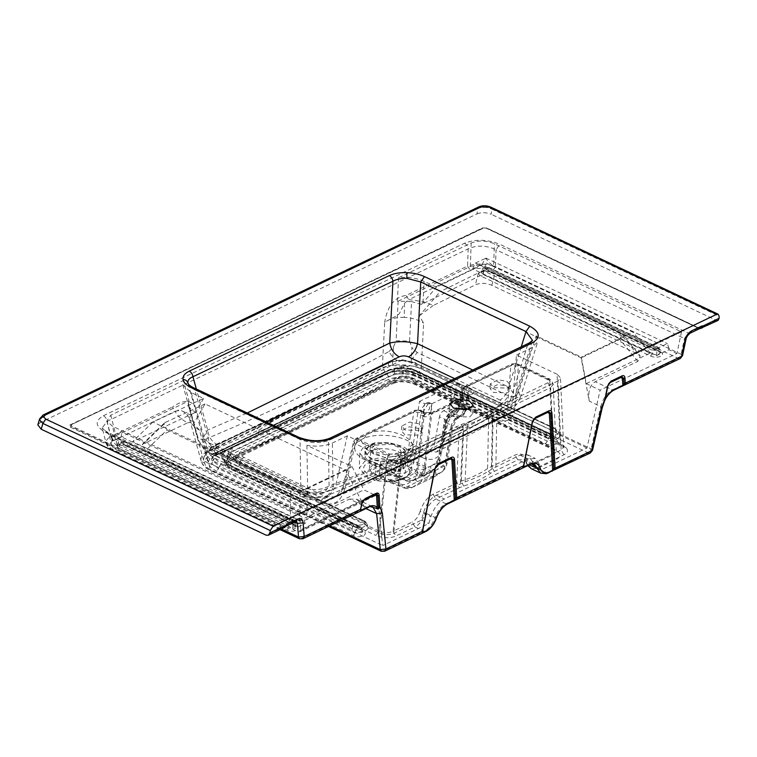 <?xml version="1.0" encoding="UTF-8"?>
<svg xmlns="http://www.w3.org/2000/svg" width="757" height="757" viewBox="0 0 757 757"><rect width="100%" height="100%" fill="white"/><g stroke="black" fill="none" stroke-linecap="round" stroke-linejoin="round"><path stroke-width="0.57" stroke-dasharray="3.79 2.84" d="M374.62 445.182L370.883 449.384L373.986 454.153L385.474 457.625L397.359 455.951L401.153 451.711L398.693 447.415L391.596 444.264L374.62 445.182M405.591 452.071L385.682 454.919L366.539 449.119L361.373 441.217L367.59 434.168C387.839 423.381 428.188 442.391 405.591 452.071M373.135 464.495L369.397 468.697L371.857 473.002L378.954 476.144L395.93 475.235L399.668 471.024L397.207 466.728L390.101 463.577L373.135 464.495L369.075 462.584C350.718 470.447 383.458 485.928 399.98 477.147L395.93 475.235M403.604 461.335L399.422 459.367C401.125 456.603 400.538 464.363 398.873 466.501L393.12 469.245L390.99 469.028L393.668 462.12L400.198 458.95L404.579 461.013L397.851 464.088L395.372 471.091L397.302 471.223L393.12 469.245M398.873 466.501L403.055 468.469L397.302 471.223M472.699 370.003L508.751 387.064C507.171 392.978 504.285 397.311 500.103 400.056C502.875 401.693 502.989 403.358 500.453 405.052L507.351 405.26L510.701 399.365C449.194 434.329 388.663 463.246 329.096 486.117C320.154 490.668 310.72 490.763 300.803 486.391L209.49 443.091L203.131 437.915L207.683 430.014L247.236 413M500.453 405.052C438.54 440.319 377.554 469.454 317.486 492.447C314.562 493.365 311.411 493.157 308.023 491.813L216.985 448.371C214.231 446.81 214.042 445.409 216.445 444.151C211.43 441.255 208.506 436.543 207.683 430.014L196.347 389.032M216.985 448.371L212.537 448.513L209.49 443.091L194.776 389.883L300.046 439.467L300.803 486.391L303.888 491.832C309.433 494.747 316.114 495.097 323.93 492.864L329.096 486.117L328.358 440.688L527.411 345.599L510.701 399.365L515.299 395.684C513.255 400.604 510.606 403.793 507.351 405.26L437.026 442.845C398.93 461.874 361.231 478.547 323.93 492.864L317.486 492.447M308.023 491.813L303.888 491.832L212.537 448.513C207.522 445.93 204.381 442.4 203.131 437.915L188.039 383.354M521.261 346.81L508.751 387.064L515.299 395.684L532.493 340.366L527.411 345.599L529.086 343.072M377.497 480.837L388.256 481.821L388.625 481.074L385.171 480.61L381.575 478.244L377.497 480.837L367.921 477.799L359.301 468.252L364.628 461.373L378.462 457.985L401.144 461.931L407.607 466.454L407.115 458.733L408.468 449.999L402.904 446.441L389.562 442.731L374.989 442.798L363.814 446.611L359.566 452.979L368.498 462.877L376.021 465.498L375.131 474.005C375.292 477.487 376.078 479.768 377.497 480.837M388.644 481.812L389.041 481.055L388.644 481.812C401.352 481.121 408.392 477.762 409.755 471.725L411.855 469.974L409.755 471.725C409.537 474.412 407.465 476.711 403.547 478.623C399.545 480.496 394.577 481.566 388.644 481.812L389.041 481.055C395.457 480.79 400.822 479.654 405.146 477.629C409.376 475.566 411.609 473.078 411.846 470.163M409.764 471.545L407.607 466.454L411.609 463.899L411.855 469.974L427.08 477.156C429.295 475.935 430.619 473.844 431.045 470.892L409.859 460.899L411.609 463.899M403.055 468.469L404.579 461.013M401.078 462.877L401.295 460.057L394.955 461.969L387.224 462.489L375.614 460.521L367.457 455.951L366.028 454.096L365.338 451.2L366.397 448.523L368.053 446.895L373.324 444.378L384.471 443.063L392.41 444.028L402.109 447.87L405.667 451.456L406.329 453.358L405.847 456.149L404.115 458.269L401.295 460.057L406.708 457.502L401.219 460.095M404.361 455.79L405.241 450.037L413.436 449.308L419.652 452.459L428.727 452.951L434.556 444.094L439.438 416.842L444.624 419.17L438.369 458.733L439.959 461.022L438.644 462.404L436.884 466.927L429.333 472.784L428.377 473.352L422.122 473.163L405.515 465.318L404.361 455.79L398.92 451.929C388.729 447.898 379.077 447.633 369.965 451.115L364.893 457.086L371.905 464.836L380.109 467.372L380.118 468.186L384.745 472.548L388.861 473.276L400.481 470.712C403.538 469.236 405.213 467.438 405.515 465.318L406.358 454.351M187.944 382.947C188.465 385.417 190.736 387.726 194.776 389.883L193.537 387.707M298.807 437.291L300.046 439.467C309.906 443.233 319.34 443.63 328.358 440.688L330.033 438.152M424.317 415.319L429.683 408.648L428.907 402.506L426.342 402.724L420.968 409.386L421.744 415.527L424.317 415.319M409.717 472.131L409.717 472.113C410.701 472.179 406.556 477.118 404.191 477.61C400.169 479.493 395.069 480.572 388.89 480.837L385.171 480.61L403.547 487.782L405.279 487.574L388.625 481.074M413.436 449.308C413.511 452.449 411.269 455.184 406.708 457.502L398.939 459.925L380.762 461.723L372.132 459.083L369.284 457.483L364.997 451.181L370.154 445.116C377.743 441.624 390.763 441.728 399.601 445.958L405.241 450.037M380.118 468.186L403.926 477.487L405.298 480.581L413.549 480.43L429.333 472.784C431.244 471.535 431.585 469.51 430.355 466.7L426.087 466.899L404.323 456.622M380.762 461.723L380.109 467.372M388.861 473.276L407.029 480.364L422.122 473.163C424.346 471.933 425.661 469.842 426.087 466.899M428.216 403.604L422.841 412.47L424.554 416.852L427.213 416.681L431.85 410.985L430.875 403.434L428.216 403.604M381.575 478.244L379.002 475.642L375.131 474.005M374.422 463.18L375.311 462.735L376.021 465.498L392.192 472.037C404.162 476.011 411.543 471.895 414.353 459.688L421.091 412.461L420.182 410.19L414.997 410.228L413.738 412.13L407.02 459.291L344.104 486.108L335.588 497.018L325.16 496.393L243.82 457.389C240.452 455.487 240.177 453.765 243.006 452.232L320.637 417.249L398.807 377.809C402.374 376.276 406.149 376.324 410.124 377.951L491.407 416.984L426.38 451.446L413.407 444.548C403.878 435.247 375.519 432.171 362.433 439.003C348.097 445.277 354.721 458.695 374.422 463.18L378.964 463.937L380.194 466.974L379.002 475.642L402.166 484.688L403.547 487.782C405.951 488.88 408.695 488.833 411.789 487.64L434.035 476.957L411.789 487.64M407.115 458.733L409.859 460.899L411.401 452.071C411.874 449.185 413.218 447.122 415.413 445.882M389.486 460.748L396.29 463.615L405.894 463.852L411.808 454.966L419.444 401.418L424.507 403.595L416.634 469.113L414.704 472.718L408.477 477.147L403.926 477.487M414.704 472.718C416.568 475.226 418.583 476.125 420.75 475.424L435.795 468.186L429.768 472.519L413.549 480.43C410.474 481.622 407.73 481.67 405.298 480.581L384.745 472.548M438.369 458.733L436.382 462.357L430.355 466.7M377.251 464.117L389.249 469.179L390.962 468.999L392.192 472.037M413.407 444.548C410.71 445.4 409.064 447.217 408.468 449.999L422.349 457.635C422.832 454.749 424.175 452.686 426.38 451.446L436.723 452.024L443.384 441.918L447.368 419.69L446.053 421.072L447.624 423.466L451.172 425.055L445.343 461.846L444.274 464.561L435.161 470.797L431.045 470.892M419.444 401.418L457.124 383.421L452.62 402.658L448.456 408.42L443.678 410.71C441.539 411.95 440.129 413.994 439.438 416.842M424.507 403.595L431.878 403.718L423.986 469.406L420.75 475.424L414.524 479.853C412.357 480.563 410.341 479.654 408.477 477.147M443.678 410.71L449.043 413.114L444.624 419.17L446.223 421.46L444.908 422.851L438.644 462.404L423.986 469.406L416.634 469.113M431.878 403.718L462.044 389.306L463.35 387.963L461.761 385.815L457.124 383.421M468.876 409.244L472.614 413.719L469.709 416.984L453.093 416.511L449.071 411.903L453.452 408.061M43.168 414.987L41.938 416.747L477.601 208.639L478.84 206.879M490.773 207.106L491.719 209.036C486.779 206.831 482.067 206.699 477.601 208.639L477.071 213.871L40.244 422.529L41.938 416.747M417.022 410.313L358.146 438.435L358.269 439.334L389.571 454.077L398.106 454.314L461.344 424.507C470.863 421.356 478.916 417.504 485.502 412.962L547.888 382.758C550.046 381.49 549.866 380.137 547.339 378.718L516.028 363.975L514.135 363.918L467.665 386.117L467.741 386.988L470.788 388.568C474.374 390.744 474.544 392.779 471.289 394.671L435.067 411.978C431.074 413.53 426.768 413.454 422.16 411.761L423.485 411.609L424.393 413.88L417.003 475.377L414.912 479.086L406.566 484.461L402.166 484.688M275.586 438.577L234.736 458.089L236.752 458.174L393.129 383.477L394.378 381.632L278.86 436.808L277.611 438.663L275.586 438.577L350.283 402.894L352.298 402.979L353.547 401.134L394.529 380.052L394.378 381.632C400.302 379.531 406.594 379.711 413.256 382.171L413.426 380.402C406.793 377.469 400.5 377.355 394.529 380.052L396.006 377.677C401.267 375.349 406.67 375.368 412.224 377.743L493.592 416.719L491.407 416.984L502.345 417.372L507.417 408.099L443.384 441.918L442.079 443.299C441.104 447.926 439.325 450.841 436.723 452.024L502.345 417.372C500.699 418.612 497.784 418.403 493.592 416.719L494.851 419.416L413.426 380.402L412.224 377.743L410.124 377.951M243.006 452.232L240.291 452.061C237.471 453.557 235.796 455.373 235.285 457.502L238.436 454.616L238.001 456.329L278.86 436.808L238.436 454.616L240.291 452.061C291.691 430.127 343.593 405.326 396.006 377.677L398.807 377.809M358.269 439.334L355.383 443.782L344.624 489.618C340.546 502.421 332.692 506.688 321.053 502.43L239.751 463.369L239.269 465.281L234.736 459.698L235.285 457.502L239.751 463.369C240.395 460.483 241.757 458.496 243.82 457.389M321.053 502.43C321.697 499.488 323.069 497.472 325.16 496.393L357.086 483.373L389.249 469.179L400.245 469.454L407.02 459.291L414.353 459.688M422.349 457.635C433.354 462.063 440.451 458.08 443.649 445.693L447.624 423.466L451.03 416.653L452.582 415.64L456.622 417.457L454.891 418.735L451.172 425.055L452.762 427.345L457.607 417.107L463.691 413.454L461.997 416.095L459.518 416.066L461.202 414.94L464.382 408.714L460.985 407.2L459.423 404.919L460.672 403.812L464.391 387.934L463.123 389.089L464.694 391.35L460.985 407.2L456.84 413.322L455.468 414.259L459.518 416.066L456.622 417.457L459.102 417.476L460.786 414.836M435.161 470.797C436.335 473.655 435.956 475.699 434.035 476.957L427.08 477.156L405.279 487.574L412.518 487.234C410.351 487.934 408.373 487.006 406.566 484.461M448.456 408.42L453.84 410.814C455.913 409.698 457.19 407.73 457.682 404.91L452.62 402.658M461.761 385.815L457.682 404.91L459.272 407.096L458.013 408.203L462.044 389.306M444.908 422.851C446.176 417.126 448.939 413.01 453.206 410.493L458.013 408.203L456.32 410.843L453.84 410.814L449.043 413.114L451.522 413.133L453.206 410.493M404.844 434.755L401.399 430.809L409.196 426.825L418.129 428.405L421.573 432.361L419.085 435.161L404.844 434.755M506.707 386.098L510.152 390.044L507.663 392.845L493.422 392.448L489.978 388.492L497.784 384.509L506.707 386.098M422.16 411.761L418.858 410.341M37.85 424.866L40.244 422.529M477.071 213.871C481.518 212.159 486.221 212.291 491.189 214.269L491.719 209.036L719.103 316.133M718.128 320.372L716.188 320.249L491.189 214.269M284.708 527.411L282.844 527.251L266.199 535.199M285.219 526.995L283.449 526.673L286.08 526.181M359.622 511.656L360.341 511.249M360.644 510.597L361.912 503.31L363.994 500.178M421.554 533.6L422.283 533.183M422.576 532.531L434.991 468.403L437.073 465.271M450.368 458.912L451.191 458.023M522.708 468.1L523.437 467.694M523.73 467.041L532.436 421.857L534.508 418.725M602.184 407.909L600.765 406.556L591.122 448.873L592.542 450.216M590.337 452.97L588.321 452.885L546.743 472.747L537.47 468.384L556.537 459.272C561.571 456.282 561.145 453.14 555.25 449.838L415.659 384.092L414.202 384.187L413.256 382.171L552.856 447.917L556.281 451.579L553.764 454.455L534.697 463.568C531.13 465.063 528.641 463.984 527.222 460.341C524.894 454.399 520.825 452.639 515.015 455.071L487.565 468.574C480.458 473.522 471.715 477.695 461.335 481.102L433.08 494.207C427.241 497.34 422.917 503.102 420.116 511.495L425.491 513.009C423.172 519.756 419.652 524.393 414.95 526.91L424.213 531.282C428.926 528.736 432.531 524.156 435.048 517.514L436.259 518.195C433.827 524.62 430.326 529.058 425.765 531.518L424.213 531.282L382.635 551.143L212.783 471.138C208.024 468.848 205.336 466.217 204.712 463.265C204.239 460.133 206.188 457.483 210.569 455.317L385.105 371.952L382.351 367.751C387.622 365.536 394.113 364.562 401.816 364.798C409.102 365.12 415.593 366.473 421.271 368.877L423.627 323.125L419.246 315.858L440.319 291.54L581.13 357.862L589.23 401.125L600.765 406.556C602.941 398.608 606.84 393.034 612.451 389.836L614.012 390.073C610.937 391.53 608.07 394.416 605.392 398.74C604.531 401.475 604.417 401.475 605.061 398.74M605.297 398.314C604.616 400.917 604.654 400.992 605.401 398.532C604.654 400.992 604.616 400.917 605.297 398.314L607.729 385.89L609.801 382.758M685.861 339.893L684.46 338.511L681.13 354.267L682.54 355.648M589.23 401.125C587.839 391.454 589.835 384.982 595.229 381.727L637.877 361.354L640.185 355.96L636.769 353.557L491.861 285.304C485.994 282.844 480.487 282.702 475.33 284.878L433.241 305.478C425.945 302.412 417.798 300.472 408.799 299.658L470.324 270.277L467.571 266.067C476.323 263.086 485.616 263.332 495.466 266.814L496.053 249.772L684.46 338.511L688.227 333.033L698.418 328.169L700.026 328.443M716.188 320.249L699.544 328.197L700.395 328.443M344.624 489.618L342.855 487.215L344.104 486.108L354.863 440.252L413.738 412.13L421.091 412.461L424.393 413.88L431.783 413.871L424.355 475.68L417.003 475.377M414.912 479.086C416.719 481.641 418.697 482.559 420.864 481.868L412.518 487.234M433.326 477.355L442.088 471.725L420.864 481.868L424.355 475.68L445.627 465.517L443.867 470.04L442.088 471.725L443.867 470.04M516.028 363.975L517.476 363.88L518.422 365.896L514.978 408.25C513.038 420.021 506.329 423.74 494.851 419.416M514.135 363.918L512.12 363.833L510.861 365.735L507.417 408.099C509.821 406.944 512.347 407.001 514.978 408.25M448.418 418.157L451.304 416.776L452.989 414.24L455.468 414.259L452.582 415.64L450.103 415.621L447.368 419.69M451.304 416.776L453.84 415.101C457.209 412.101 459.49 408.335 460.672 403.812M555.25 449.838L553.802 449.932L552.856 447.917L549.733 380.639L518.422 365.896L510.861 365.735L464.391 387.934L465.65 386.032L463.123 389.089L459.423 404.919L454.37 413.313L456.84 413.322M234.736 459.698L238.001 456.329L234.736 459.698M234.736 458.089C228.538 461.77 229.087 465.65 236.383 469.728L239.269 465.281L378.869 531.026L386.685 458.524C391.662 460.417 396.394 460.625 400.879 459.13L393.101 531.206C390.177 532.625 386.704 532.985 382.673 532.275L378.869 531.026L375.983 535.473L381.32 537.167C386.988 538.161 391.842 537.782 395.883 536.022L414.95 526.91L412.168 522.093L393.101 531.206L395.883 536.022M445.343 461.846L446.942 464.126L445.627 465.517L451.446 428.736L452.762 427.345L446.942 464.126L444.87 469.217L444.274 464.561M418.498 423.655L409.565 422.065L401.768 426.049L405.203 430.004L419.454 430.411L421.942 427.601L418.498 423.655M493.791 387.688L508.032 388.095L510.521 385.294L507.076 381.339L498.144 379.759L490.347 383.742L493.791 387.688M467.741 386.988L464.694 391.35L467.75 392.93L470.788 388.568M467.665 386.117L465.65 386.032L512.12 363.833L517.476 363.88L548.787 378.623L549.733 380.639L553.159 384.291C552.336 381.216 550.878 379.323 548.787 378.623L547.339 378.718M547.888 382.758L550.661 387.584L553.159 384.291L556.319 451.778L553.802 449.932L414.202 384.187C406.679 381.282 399.649 381.045 393.129 383.477L391.104 383.392L350.283 402.894M456.282 426.522L459.054 431.339L463.653 429.503C473.513 426.238 481.849 422.255 488.662 417.552L550.661 387.584L553.764 454.455L556.537 459.272M398.106 454.314L400.879 459.13L459.054 431.339L456.622 482.966L459.395 487.782L463.634 486.098C474.355 482.588 483.392 478.273 490.735 473.163L517.788 459.896L523.967 459.556L527.724 464.183L529.285 464.921M389.571 454.077L386.685 458.524L355.383 443.782L353.604 441.407L356.121 438.35L353.604 441.407L342.855 487.215C341.871 491.965 339.448 495.239 335.588 497.018L400.245 469.454C398.097 470.636 395.003 470.485 390.962 468.999L375.311 462.735C360.966 458.619 360.332 454.55 359.849 454.077L359.301 468.252M358.146 438.435L356.121 438.35L414.997 410.228L420.182 410.19L423.485 411.609C427.005 412.82 430.194 412.915 433.051 411.893L431.783 413.871L468.006 396.564L469.69 394.34L468.006 396.564L465.555 408.023M435.067 411.978L433.051 411.893L469.274 394.586L471.289 394.671M463.691 413.454L465.971 410.9L464.382 408.714L467.75 392.93L469.349 395.05L466.52 408.307M698.418 328.169L485.862 228.056L483.77 227.989L70.675 424.97L483.098 227.961L486.344 228.018L698.9 328.131L700.433 328.254L698.418 328.169L486.429 228.065L483.08 227.971L70.675 424.97L70.903 426.56L283.449 526.673L282.844 527.251L70.287 427.137C68.915 426.371 68.811 425.642 69.985 424.951L482.379 227.952L486.988 228.084L699.544 328.197M281.386 528.992L112.821 449.601C108.535 447.699 106.283 445.409 106.056 442.713C105.999 440.337 107.617 438.246 110.919 436.439L113.673 440.64C110.995 441.956 109.689 443.555 109.727 445.457C109.916 447.614 111.743 449.535 115.206 451.219L113.758 451.314L112.821 449.601L109.027 434.65L107.778 432.361L105.848 432.484C95.25 426.617 94.436 421.034 103.406 415.735C105.45 416.88 106.68 418.744 107.078 421.346L468.167 248.864C477.005 244.927 486.297 245.24 496.053 249.772L499.819 244.293L688.227 333.033L690.242 333.118M103.406 415.735L464.495 243.252C475.651 238.966 487.423 239.307 499.819 244.293M699.932 328.491L486.505 228.122L483.051 227.98L70.609 424.999L71.366 424.989L71.508 425.983L284.064 526.096L294.255 521.223L296.271 521.308M294.662 522.084L109.027 434.65L102.204 427.923C101.58 428.282 103.444 429.758 107.778 432.361L296.432 521.242M360.398 510.748L361.837 503.112C362.404 501.087 363.265 499.866 364.42 499.431L376.163 493.914M117.354 450.235C110.38 447.311 119.313 442.306 126.05 445.636L295.694 525.547C302.658 528.471 293.735 533.477 286.998 530.146L117.354 450.235L118.745 448.267L117.032 445.854L124.867 444.908L124.555 441.974L118.149 442.769L119.559 444.728L118.745 448.267L288.389 528.178L296.271 526.55L294.511 524.809L295.694 525.547L294.511 524.809L294.199 521.876L293.016 521.138C294.331 522.576 293.527 523.078 290.593 522.661L289.202 524.629L295.646 523.324L293.016 521.138L123.372 441.236L294.199 521.876M368.564 507.322L366.729 507.209L349.507 499.1L306.859 519.472C301.702 521.601 296.224 521.441 290.414 518.999L145.505 450.746L142.316 444.331L187.622 422.803C181.112 419.369 176.968 415.517 175.198 411.25L113.673 440.64M363.038 500.973L362.158 502.837M375.075 494.879L375.661 494.094M349.507 499.1L356.821 499.298L365.101 508.193L345.835 470.258L205.024 403.926L193.641 423.627L199.498 430.184L210.399 469.595C204.91 467.116 201.797 464.145 201.069 460.691C200.51 457.039 202.762 453.84 207.815 451.115L196.962 411.855C191.606 413.53 189.212 416.18 189.761 419.813C188.521 415.47 185.456 412.281 180.563 410.247L175.198 411.25L172.445 407.048C181.188 400.879 193.224 396.829 196.962 411.855C187.13 415.697 190.026 414.893 187.783 413.634L180.563 410.247M422.33 532.691L434.915 468.195C435.483 466.18 436.344 464.949 437.499 464.524L451.456 457.947M545.475 443.772C552.667 447.349 562.385 442.022 554.872 438.852L418.612 374.677C406.935 369.974 395.883 369.662 385.445 373.731L214.326 455.468C205.819 460.445 206.557 465.687 216.549 471.195L353.264 535.587C360.455 539.173 370.173 533.836 362.66 530.666L233.743 469.946C225.974 465.659 225.397 461.59 232.011 457.711L390.3 382.105C398.419 378.935 407.02 379.181 416.104 382.834L545.475 443.772L547.33 441.151L555.004 439.562L553.291 437.868L553.906 438.918L554.872 438.852M385.105 371.952C389.637 369.851 395.201 368.914 401.806 369.113L418.47 372.889L588.321 452.885L591.122 448.873L421.271 368.877L418.47 372.889M415.659 384.092C407.02 380.657 398.835 380.421 391.104 383.392M436.117 466.066L435.237 467.93M523.484 467.192L532.36 421.658C532.928 419.633 533.789 418.403 534.944 417.978L548.891 411.401M533.553 419.52L532.682 421.384M547.813 412.366L548.399 411.581M608.855 383.553L607.975 385.417M620.891 377.459L621.478 376.674M650.604 356.017L651.995 354.049L652.884 350.538L659.962 349.393L657.464 347.416L487.442 267.325L488.625 268.063L482.218 268.858L483.628 270.817L485.019 268.849C483.695 267.42 484.499 266.909 487.442 267.325L488.625 268.063L488.937 270.997L490.12 271.735C483.42 268.404 474.431 273.391 481.424 276.333L650.604 356.017C656.83 359.301 667.305 355.033 660.227 351.854L488.937 270.997L481.111 271.943L482.815 274.365L481.424 276.333M470.324 270.277C477.336 267.552 484.773 267.779 492.637 270.93L678.31 358.383L612.451 389.836L595.229 381.727M464.713 412.007L465.148 409.972M451.446 428.736C452.289 424.27 454.342 420.4 457.607 417.107M448.116 418.356L448.579 416.624L450.103 415.621L454.37 413.313L453.84 415.101M420.116 511.495C418.394 516.643 415.744 520.173 412.168 522.093M464.495 243.252C466.539 244.397 467.76 246.262 468.167 248.864L467.571 266.067L406.045 295.457L408.799 299.658L404.512 303.273L400.018 312.253C398.967 315.092 397.009 315.442 384.698 322.179L382.351 367.751L207.815 451.115L210.569 455.317M280.043 529.635L110.74 449.582L106.188 443.602L102.204 427.923L107.078 421.346L110.919 436.439L172.445 407.048M106.188 443.602L106.056 442.713L109.727 445.457M187.622 422.803L192.846 421.914L193.641 423.627M199.498 430.184C193.726 426.73 190.48 423.277 189.761 419.813L192.846 421.914M205.024 403.926L165.982 422.132L144.483 442.911M165.982 422.132L163.805 423.551L167.004 429.967L145.505 450.746M167.004 429.967L290.735 488.246L290.414 518.999M290.735 488.246C296.555 490.668 302.043 490.82 307.181 488.719L306.859 519.472M307.181 488.719L345.835 470.258M212.783 471.138L211.326 471.233L210.399 469.595L329.872 525.869M328.614 526.475L207.617 469.16C204.362 467.088 202.223 464.448 201.201 461.259L204.712 463.265M390.3 382.105L388.473 379.371C397.737 376.097 407.569 376.38 417.959 380.213L416.104 382.834M233.743 469.946L232.778 470.012L225.217 462.82L230.185 454.985L232.011 457.711M386.77 373.863L388.596 376.598L388.473 379.371L230.185 454.985L227.611 449.895L386.77 373.863C397.198 369.795 408.26 370.107 419.936 374.81L418.072 377.431L417.959 380.213L547.33 441.151L547.917 438.587L418.072 377.431C407.711 372.917 397.879 372.633 388.596 376.598L229.437 452.62L224.337 460.029L225.217 462.82C228.037 467.258 230.563 469.652 232.778 470.012L362.66 530.666M353.264 535.587L355.118 532.966L362.792 531.376L361.08 529.682L362.849 531.528L362.348 529.067L360.852 527.572L361.08 529.682L232.162 468.962L231.415 466.596L360.852 527.572L360.247 526.522L359.272 526.588C360.313 527.667 359.745 528.064 357.559 527.78L355.705 530.402L362.348 529.067L360.247 526.522L230.8 465.555L231.415 466.596L224.337 460.029C225.34 462.234 227.497 464.079 230.8 465.555L229.835 465.621C219.842 460.114 219.104 454.872 227.611 449.895M214.326 455.468L215.669 455.525L216.426 454.597L211.553 458.922L212.14 464.079L218.404 468.574L216.549 471.195M418.612 374.677L417.646 374.734L417.031 373.693C406.623 369.747 396.8 369.463 387.556 372.851L216.426 454.597L217.543 452.279L212.84 456.234L211.553 458.922L215.669 455.525L386.799 373.788L385.445 373.731M387.556 372.851L386.799 373.788C396.384 370.088 406.67 370.4 417.646 374.734L555.061 439.713L554.559 437.253L553.064 435.748L553.291 437.868L417.031 373.693L417.277 371.791C406.925 367.382 397.103 367.107 387.792 370.958L387.556 372.851M534.697 463.568L537.47 468.384L531.348 468.744M528.216 465.423L523.967 459.556L533.855 464.221L527.818 464.618L445.882 503.755L447.728 503.85M433.08 494.207L435.852 499.033L445.882 503.755C441.17 506.291 437.565 510.88 435.048 517.514L425.491 513.009C427.724 506.178 431.178 501.513 435.852 499.033L459.395 487.782M637.877 361.354L619.784 339.391L581.13 357.862M619.784 339.391L622.093 333.998L618.677 331.594L494.946 273.315C489.069 270.883 483.562 270.741 478.415 272.889L440.319 291.54M478.415 272.889L475.33 284.878M433.241 305.478L419.246 315.858M404.512 303.273L404.257 317.353C411.534 317.685 417.987 319.605 423.627 323.125M404.257 317.353C396.554 317.136 390.035 318.744 384.698 322.179C387.508 305.932 394.624 297.018 406.045 295.457M651.995 354.049L657.776 354.749L660.653 352.667L659.044 351.125L660.227 351.854L659.044 351.125L658.647 348.144L657.464 347.416C658.372 348.797 657.313 349.185 654.285 348.57L652.884 350.538L483.628 270.817L482.815 274.365L651.995 354.049M680.325 358.468L678.31 358.383L681.13 354.267L495.466 266.814L492.637 270.93M491.861 285.304L494.946 273.315M618.677 331.594L636.769 353.557M527.222 460.341L526.427 462.877L527.78 465.64M286.998 530.146L288.389 528.178L289.202 524.629L119.559 444.728L120.95 442.76C119.625 441.322 120.439 440.82 123.372 441.236L124.555 441.974L123.372 441.236M547.917 438.587L554.559 437.253L552.459 434.707L551.484 434.773C552.525 435.852 551.957 436.25 549.771 435.966L547.917 438.587M355.118 532.966L355.705 530.402L219.521 466.265L218.404 468.574L355.118 532.966M212.84 456.234L213.436 461.382L219.521 466.265L221.375 463.634C213.606 459.357 213.029 455.279 219.644 451.409L218.3 451.352L217.543 452.279L387.792 370.958L388.559 370.022L389.902 370.078C398.021 366.918 406.613 367.154 415.697 370.816L553.064 435.748L552.459 434.707L416.662 370.75C406.878 366.748 397.501 366.511 388.559 370.022L218.3 451.352C215.149 453.074 213.332 454.702 212.84 456.234M402.904 372.936C403.055 374.299 403.244 374.043 403.453 372.189C403.244 374.043 403.055 374.299 402.904 372.936L406.178 374.043L413.208 374.762L413.171 374.176L403.453 372.189L394.283 373.636L393.044 374.923L402.904 372.936L403.112 368.082L404.588 365.281L366.312 383.562C330.487 402.185 294.482 419.378 258.307 435.152L220.022 453.443L221.072 453.424L221.981 454.607L225.652 466.161L226.665 461.212L231.349 452.156L393.044 374.923M413.208 374.762L545.314 436.978L545.712 435.247L403.112 368.082M545.314 436.978L550.642 440.498L553.641 441.132L559.783 436.694L556.329 432.616L415.915 366.483L410.994 365.924L411.94 347.577L417.145 352.421L508.373 395.797C513.028 397.917 516.501 396.554 518.8 391.7L536.155 335.853L581.3 357.115L586.268 383.648L600.14 390.177L586.968 447.993L540.867 470.012L536.467 467.94L563.946 454.815C567.627 452.885 568.393 450.585 566.264 447.898L563.511 447.027L562.839 445.296L560.256 443.46L413.171 374.176L413.54 370.258C406.916 367.599 400.614 367.533 394.624 370.059L394.283 373.636M556.329 432.616L556.007 429.579L558.978 432.559L555.061 436.174L545.712 435.247L547.566 432.625C553.358 435.398 560.18 430.951 554.427 428.604L414.685 362.783L402.364 360.048L390.726 362.101L213.219 446.895C210.143 448.409 208.733 450.254 208.979 452.431C209.348 454.607 211.298 456.547 214.827 458.25L354.569 524.071C359.556 526.768 368.896 523.532 363 520.788L220.022 453.443M562.839 445.296L563.691 447.122L561.174 449.999L557.966 380.96L560.473 377.875L557.048 374.223L560.256 443.46L561.202 445.476L562.659 445.381L553.641 441.132M394.624 370.059C340.111 398.598 286.07 424.412 232.513 447.501L231.349 452.156M557.048 374.223L516.435 355.09L512.546 402.923L508.061 411.06L498.447 410.739L413.54 370.258M232.513 447.501L229.343 450.491L233.866 456.083L318.697 496.601L316.852 497.321C313.918 498.238 310.758 498.03 307.37 496.687L216.445 453.178C213.692 451.626 213.512 450.216 215.906 448.958L259.14 429.976L258.307 435.152M366.312 383.562L355.402 383.998L398.939 361.524C401.872 360.237 405.004 360.237 408.316 361.534C411.467 359.868 414.41 356.831 417.145 352.421M233.866 456.083L232.617 461.108C229.844 459.915 227.526 461.6 225.652 466.161M221.981 454.607L364.581 521.772L364.798 523.371L232.617 461.108M259.14 429.976C272 421.034 286.875 412.82 303.765 405.336C319.426 397.274 336.638 390.158 355.402 383.998M415.915 366.483L416.265 363.767L402.071 360.436C396.782 360.323 392.306 361.165 388.625 362.972L389.382 362.045L390.726 362.101M586.968 447.993L558.269 434.48M566.264 447.898L562.659 445.381M550.642 440.498L563.719 447.311L560.473 377.875M408.316 361.534L500.017 404.664C502.79 406.291 502.903 407.957 500.358 409.66L510.019 409.953L514.703 401.702L512.546 402.923M518.8 391.7L520.456 397.283C517.693 403.878 514.211 408.099 510.019 409.953L508.061 411.06M516.435 355.09L531.414 347.936L514.703 401.702L520.456 397.283L537.65 341.965L531.414 347.936M557.966 380.96L493.204 412.253C486.221 417.031 477.705 421.1 467.675 424.45L402.166 455.383C397.69 457.105 392.949 456.973 387.953 454.995L347.34 435.862L332.361 443.015C325.378 446.128 316.899 446.904 306.916 445.353L352.062 466.615L300.151 491.416L152.895 422.056L203.605 398.419L191.237 392.59L182.834 384.793L183.374 380.506L110.796 415.177L106.803 420.939L112.396 426.2L299.498 514.325L681.499 331.85L494.397 243.726C486.212 240.442 478.462 240.215 471.157 243.044L398.579 277.705C407.938 276.721 416.445 277.933 424.109 281.358L436.467 287.177L485.947 262.963L633.212 332.323L581.3 357.115M536.155 335.853L537.65 341.965M215.906 448.958C212.121 447.122 208.932 443.744 206.32 438.814C267.543 413.294 328.396 384.225 388.89 351.608C391.748 356.415 395.097 359.726 398.939 361.524M204.362 449.374L197.937 439.353L203.605 448.835L210.219 453.377L204.362 449.374L208.232 463.36L211.373 464.183L351.787 530.316L354.002 532.057L363.786 532.322L368.167 528.518L367.561 527.336L379.541 532.985L387.953 454.995M191.237 392.59L196.328 410.994L195.599 412.3C192.032 410.389 189.742 408.26 188.739 405.913L197.776 437.063C198.684 438.691 200.416 439.457 202.971 439.334L206.32 438.814M216.445 453.178L210.219 453.377L301.589 496.715L208.459 452.109M307.37 496.687L301.589 496.715C309.358 500.32 317.448 500.718 325.87 497.907L333.099 488.445C325.993 492.665 317.524 494.028 307.683 492.552C307.049 496.601 304.428 497.557 299.81 495.419M316.852 497.321L325.87 497.907L327.753 497.179L335.19 487.64L333.099 488.445L332.361 443.015M318.697 496.601L327.753 497.179M364.798 523.371L367.561 527.336M347.34 435.862L335.19 487.64M500.017 404.664C503.027 402.942 505.808 399.98 508.373 395.797M388.89 351.608L393.403 347.122L396.091 340.782L409.546 341.123L411.94 347.577M221.072 453.424L363.966 520.721L367.277 524.336L362.13 527.951L352.705 526.692L351.787 530.316M213.219 446.895L211.875 446.838L206.708 451.465L206.32 453.945C206.746 456.452 208.96 458.77 212.963 460.871L214.827 458.25M208.232 463.36L203.595 460.256L204.059 456.982L206.708 451.465L211.875 446.838L389.382 362.045L402.26 359.726L415.65 362.717L416.265 363.767L554.427 428.604M414.685 362.783L555.392 428.538L558.978 432.55M202.971 439.334L206.812 453.197L209.566 450.992L211.108 447.766L388.625 362.972L388.284 365.622L392.467 365.357C398.154 366.237 404.323 366.426 410.994 365.924M409.546 341.123L411.581 301.608L398.125 301.229L396.091 340.782M393.403 347.122L392.467 365.357M540.867 470.012L539.684 464.703L535.35 458.458L528.102 458.941L444.302 498.967C438.294 502.26 433.837 508.155 430.913 516.662L428.793 523.551L382.692 545.57L377.421 493.129L376.589 495.125L374.715 494.974L363.88 489.874L299.848 520.456L132.589 441.681L195.599 412.3M377.421 493.129L300.699 529.777L299.498 514.325M681.499 331.85L676.938 353.491L600.14 390.177M398.125 301.229L470.352 266.455L481.812 264.496L472.605 268.896L656.688 355.591L668.951 349.734L676.938 353.491M586.268 383.648L650.301 353.055L483.042 274.28L421.554 304.371L411.581 301.608M650.301 353.055L633.212 332.323M563.946 454.815L561.174 449.999L532.777 463.558L536.467 467.94M539.684 464.703L532.133 461.145L532.777 463.558M532.133 461.145L527.43 454.73L520.05 455.146L492.003 468.914C484.679 473.977 475.708 478.263 465.082 481.774L436.25 495.173C430.25 498.447 425.954 504.427 423.362 513.104L421.498 520.116L393.754 533.373C389.249 535.095 384.509 534.962 379.541 532.985M300.699 529.777L299.81 531.802L297.917 531.66L292.978 529.332L292.675 528.235L117.335 445.646L112.396 426.2M117.335 445.646C115.007 444.52 112.973 441.7 111.232 437.196L111.951 441.17C111.657 439.013 113.011 437.196 116.01 435.72L110.796 415.177M106.803 420.939L111.951 441.17L121.158 436.77L305.241 523.475L292.978 529.332M116.01 435.72L188.995 400.85L183.374 380.506M197.776 437.063L188.313 402.856L188.995 400.85M203.605 398.419L196.328 410.994M152.895 422.056L132.589 441.681M300.151 491.416L299.848 520.456M352.062 466.615L363.88 489.874M354.002 532.057L382.692 545.57M306.916 445.353L307.683 492.552M402.166 455.383L393.754 533.373M493.204 412.253L492.003 468.914M483.042 274.28L485.947 262.963M421.554 304.371L436.467 287.177M423.002 302.715L424.109 281.358M398.579 277.705L397.359 301.324M470.352 266.455L471.157 243.044M481.812 264.496L485.814 258.26C488.681 262.225 491.293 264.77 493.63 265.896L494.397 243.726M668.951 349.734L668.97 348.485L493.63 265.896M209.566 450.992L388.284 365.622M204.059 456.982L206.812 453.197M188.313 402.856L188.739 405.913M421.498 520.116L428.793 523.551M354.569 524.071L352.705 526.692L212.963 460.871L211.373 464.183M472.605 268.896L475.434 263.02L485.814 258.26M668.97 348.485L667.4 343.555L656.991 348.532L656.688 355.591M656.991 348.532L475.434 263.02M292.675 528.235L292.921 522.434L111.232 437.196M111.364 436.921L121.773 431.954L121.158 436.77M485.843 258.042L667.4 343.555M292.921 522.434L303.33 517.466L121.773 431.954M305.241 523.475L303.33 517.466M454.645 378.623L500.103 400.056M216.445 444.151L266.615 422.132M397.851 464.088L393.668 462.12M369.075 462.584C385.55 453.812 418.375 469.264 399.98 477.147M370.391 445.495L369.965 451.115M400.481 470.712L400.529 470.012M419.652 452.459L396.29 463.615M434.556 444.094L411.808 454.966M435.36 468.441C437.272 467.192 437.612 465.167 436.382 462.357M437.291 461.448L437.887 466.113L436.884 466.927M105.848 432.484L294.255 521.223L296.593 521.194M356.821 499.298L372.775 506.821L366.729 507.209L300.879 538.672L302.895 538.757M381.187 551.238L384.651 551.228M529.654 464.722L527.818 464.618L517.788 459.896L515.015 455.071M540.697 473.144L548.588 472.851M443.649 445.693L442.079 443.299L446.053 421.072L448.579 416.624L451.03 416.653M442.088 471.725C444.018 470.476 444.387 468.422 443.214 465.574M489.713 410.549L492.485 415.375L491.473 466.321L494.245 471.138M485.502 412.962C487.47 413.871 488.52 415.394 488.662 417.552L487.565 468.574C487.707 470.731 488.757 472.264 490.735 473.163M461.344 424.507L463.653 429.503L461.335 481.102L463.634 486.098M115.206 451.219L300.879 538.672L299.431 538.766M365.101 508.193L365.953 508.59M236.383 469.728L375.983 535.473M447.434 503.992C442.58 506.613 438.852 511.344 436.259 518.195M454.891 418.735L457.313 418.782L461.997 416.095L463.653 414.968L461.202 414.94M70.287 427.137L71.508 425.983M486.429 228.065L486.988 228.084L486.429 228.065M483.08 227.971L482.379 227.952L483.08 227.971M124.867 444.908L294.511 524.809M401.806 369.113L401.816 364.798M381.32 537.167L382.673 532.275M488.937 270.997L659.044 351.125M464.022 413.218L463.653 414.968L466.189 409.849M487.442 267.325L657.464 347.416M120.95 442.76L290.593 522.661M419.936 374.81L549.771 435.966M359.272 526.588L229.835 465.621M221.375 463.634L357.559 527.78M389.902 370.078L219.644 451.409M551.484 434.773L415.697 370.816M485.019 268.849L654.285 348.57M404.588 365.281L547.566 432.625M500.358 409.66L498.447 410.739M368.167 528.518L367.277 524.336C367.429 523.447 366.322 522.245 363.966 520.721L363 520.788M495.854 466.709L496.971 410.105M463.17 426.248L460.455 483.619M467.675 424.45L465.082 481.774M423.362 513.104L430.913 516.662M436.25 495.173L444.302 498.967M520.05 455.146L528.102 458.941M374.715 494.974L297.917 531.66M373.986 454.153L366.539 449.119M397.359 455.951L405.487 452.118M369.397 468.697L370.883 449.384M401.153 451.711L399.668 471.024M395.372 471.091L390.99 469.028M365.338 451.2L364.902 456.821M364.997 451.181L364.893 457.086M421.744 415.527L424.554 416.852M428.907 402.506L430.875 403.434M428.727 452.951L405.894 463.852M435.795 468.186L437.887 466.113L439.959 461.022L446.223 421.46C447.425 417.239 449.185 414.458 451.522 413.133L456.32 410.843L459.272 407.096L463.35 387.963M449.071 411.903L449.715 403.585M472.614 413.719L473.248 405.402M434.357 476.768L442.419 471.545M401.768 426.049L401.399 430.809M421.942 427.601L421.573 432.361M510.521 385.294L510.152 390.044M490.347 383.742L489.978 388.492M604.909 400.065L607.653 385.692C608.221 383.667 609.082 382.446 610.237 382.011L621.97 376.494M296.271 526.55L125.321 445.693C119.218 444.87 116.455 444.936 117.023 445.873L118.149 442.769C118.849 440.924 120.827 440.404 124.091 441.189L293.735 521.09L295.646 523.324L296.271 526.55M163.805 423.551L142.316 444.331M201.201 461.259L189.884 420.39M489.391 271.782C481.868 269.643 480.118 272.757 481.102 271.962L482.218 268.858C483.543 266.824 485.521 266.303 488.161 267.278L658.193 347.368L659.962 349.393L660.672 352.734L489.391 271.782M622.093 333.998L640.185 355.96M399.98 373.873L406.178 374.043M558.978 432.559L559.783 436.694M226.665 461.212L229.343 450.491M182.834 384.793L197.937 439.353M203.595 460.256L188.266 404.834M527.43 454.73L535.35 458.458M299.81 531.802L376.589 495.125"/><path stroke-width="1.14" d="M266.615 422.132L399.194 356.859C402.118 355.563 405.241 355.563 408.543 356.859C412.877 354.2 415.877 349.81 417.552 343.706L472.699 370.003M399.194 356.859C394.075 354.011 390.924 349.403 389.741 343.053C398.4 341.047 407.673 341.265 417.552 343.706L420.731 281.954L406.869 278.368C401.38 278.207 396.734 279.153 392.93 281.216L389.741 343.053L247.236 413M196.347 389.032L192.95 376.749C192.543 374.147 191.322 372.283 189.278 371.138C184.651 373.428 182.588 376.22 183.09 379.522C183.743 382.654 186.582 385.417 191.606 387.839L193.537 387.707L298.807 437.291L296.876 437.423C309.386 442.391 321.337 442.675 332.73 438.265L330.033 438.152L529.086 343.072L532.493 340.366L526.001 331.538L521.261 346.81M529.086 343.072L531.774 343.186C540.981 337.754 540.309 332.086 529.749 326.182L526.001 331.538L420.731 281.954L424.469 276.598C419.34 274.242 413.483 272.908 406.887 272.624C399.914 272.406 394.037 273.4 389.259 275.614C391.303 276.759 392.523 278.623 392.93 281.216L192.95 376.749C189.212 378.282 187.547 380.345 187.944 382.947L188.039 383.354C188.72 384.84 190.546 386.297 193.537 387.707M469.236 400.794L473.248 405.402L466.161 409.849L453.727 408.193L449.715 403.585L456.812 399.128L469.236 400.794M43.707 417.031L45.751 419.085L273.135 526.181L716.699 314.297L489.325 207.2L480.856 206.964L45.183 415.073L43.707 417.031C41.607 417.107 40.206 418.044 39.525 419.823L42.884 423.437L45.751 419.085M453.452 408.061L468.876 409.244M273.135 526.181L270.258 530.534L42.884 423.437L41.2 429.228L37.85 424.866L39.591 418.905L39.525 419.823L41.938 416.747M45.183 415.073L43.168 414.987L39.591 418.905M43.168 414.987L478.84 206.879L480.856 206.964M489.325 207.2L490.773 207.106C486.675 205.384 482.701 205.308 478.84 206.879M700.395 328.443L718.128 320.372L719.15 318.281L719.103 316.133L718.156 314.202L716.699 314.297M700.026 328.443L703.404 325.803L701.73 326.03L691.538 330.894C688.321 332.739 686.126 335.938 684.943 340.489L681.622 356.244L625.291 383.156L624.989 377.951C624.743 375.907 623.768 375.217 622.065 375.879L610.975 381.178L607.493 386.316L605.061 398.74L601.276 408.439L591.633 450.756L555.118 468.195L551.91 412.868C551.664 410.814 550.689 410.124 548.976 410.786L535.682 417.145L532.199 422.274L523.484 467.192M453.935 500.897L456.708 498.03L454.465 459.414C454.219 457.36 453.244 456.67 451.541 457.332L438.237 463.681L434.764 468.82L422.33 532.691M422.699 531.14L385.947 549.005L382.332 513.028L379.806 506.338L379.172 495.371C378.926 493.327 377.951 492.637 376.248 493.299L365.158 498.598L361.676 503.736L360.398 510.748M360.758 509.206L304.191 536.533L303.131 522.879C302.592 519.151 300.737 517.883 297.567 519.094L287.376 523.958L285.616 525.377L284.708 527.411L268.3 535.246L266.199 535.199L41.2 429.228M285.219 526.995L285.616 525.377L269.861 532.9L270.258 530.534M269.861 532.9L268.3 535.246M280.043 529.635L299.431 538.766L302.895 538.757L304.191 536.533L298.495 537.044L297.435 523.39L303.131 522.879M302.895 538.757L368.564 507.322M363.038 500.973L364.571 499.383L375.661 494.094L377.894 495.674L376.617 495.977L375.075 494.879L376.163 493.914L364.732 499.336L361.988 503.519L360.351 510.701M376.617 495.977L377.289 507.493L376.172 508.231C378.046 509.669 379.257 509.035 379.806 506.338L378.538 506.641L377.894 495.674L379.172 495.371M328.614 526.475L381.187 551.238L384.651 551.228L385.947 549.005L380.26 549.601L376.636 513.625L382.332 513.028M384.651 551.228L425.926 531.461C430.544 528.992 434.016 524.61 436.354 518.327C439.032 511.287 442.779 506.499 447.595 503.944L529.654 464.722M451.191 458.023L437.811 464.429L435.067 468.602L422.283 532.635M450.954 458.127L453.188 459.707L451.92 460.01L450.368 458.912L450.954 458.127L437.66 464.476L436.117 466.066M523.853 465.65L455.44 498.333L453.188 459.707L454.465 459.414M533.553 419.52L535.095 417.93L548.399 411.581L550.632 413.161L549.355 413.464L547.813 412.366L548.891 411.401L535.246 417.883L532.512 422.056L523.437 467.145M552.345 471.062L555.118 468.195L553.85 468.498L550.632 413.161L551.91 412.868M592.542 450.216L590.337 452.97L592.542 450.216L602.184 407.909L601.276 408.439M608.855 383.553L610.388 381.963L621.478 376.674L623.711 378.254L622.434 378.557L620.891 377.459L621.97 376.494L610.539 381.916L607.805 386.098L605.363 398.523L602.184 407.909M605.392 398.74L605.392 398.74C604.531 401.475 604.417 401.475 605.061 398.74L605.297 398.314L605.061 398.74M621.97 376.494L621.317 376.721M622.509 386.023L625.291 383.156L624.014 383.458L623.711 378.254L624.989 377.951M682.54 355.648L680.325 358.468L682.54 355.648L685.861 339.893C686.23 337.338 687.687 335.086 690.242 333.118L691.538 330.894M699.061 328.235L701.711 328.216L703.404 325.803L719.15 318.281M378.538 506.641C378.547 508.808 378.14 509.092 377.289 507.493C375.112 505.373 372.312 505.099 368.877 506.66L360.058 511.382L361.912 503.31M451.92 460.01L454.247 500.226L448.021 503.197C442.826 505.979 438.852 511.032 436.089 518.356L436.089 518.356C433.837 524.327 430.591 528.443 426.352 530.723L421.99 533.325L434.991 468.403M447.434 503.992L454.247 500.226L455.44 498.333M549.355 413.464L552.667 470.39L548.882 472.198C544.69 473.939 541.861 472.718 540.384 468.545C538.568 463.416 535.095 461.921 529.957 464.06L523.144 467.826L532.436 421.857M454.247 500.226L453.67 501.02L454.247 500.226M529.285 464.921L539.135 469.047L531.622 464.069L533.855 464.221L540.697 473.144L546.185 473.721L548.295 472.983L552.667 470.39L553.85 468.498M552.667 470.39L552.08 471.185L552.667 470.39M622.434 378.557L622.831 385.351L614.599 389.287C611.145 391.009 608.079 394.094 605.401 398.532L605.326 398.721M605.401 398.532L607.729 385.89M614.012 390.073L622.831 385.351L624.014 383.458M622.831 385.351L622.245 386.146L622.831 385.351M465.148 409.972L465.555 408.023M540.697 473.144L531.348 468.744L528.216 465.423M408.543 356.859L454.645 378.623M424.469 276.598L529.749 326.182M406.869 278.368L406.887 272.624M189.278 371.138L389.259 275.614M187.944 382.947C187.206 380.847 185.588 379.702 183.09 379.522M296.876 437.423L191.606 387.839M531.774 343.186L332.73 438.265M284.717 527.402L287.376 523.958M286.089 526.172L296.271 521.308L297.567 519.094M296.432 521.242L297.435 523.39L294.662 522.084M364.571 499.383L365.158 498.598L364.571 499.383M376.172 508.231L370.542 506.67L372.775 506.821L376.636 513.625L365.101 508.193M437.66 464.476L438.237 463.681L437.66 464.476M535.095 417.93L535.682 417.145L535.095 417.93M610.388 381.963L610.975 381.178L610.388 381.963M684.943 340.489L685.861 339.893M690.242 333.118L700.433 328.254L701.73 326.03M299.431 538.766L298.495 537.044L281.386 528.992M360.644 510.597L368.877 506.66L368.29 507.455M363.994 500.178L375.075 494.879M381.187 551.238L380.26 549.601L329.872 525.869M422.576 532.531L426.352 530.723L425.765 531.518M437.073 465.271L450.368 458.912M523.73 467.041L529.957 464.06L529.37 464.855M534.508 418.725L547.813 412.366M590.337 452.97L546.185 473.721L539.135 469.047L540.384 468.545M609.801 382.758L620.891 377.459M298.807 437.291C310.096 441.549 320.504 441.833 330.033 438.152M490.773 207.106L718.156 314.202M604.729 400.585L605.553 398.74C608.126 394.492 611.003 391.587 614.164 390.025L680.325 358.468M375.51 494.141L376.163 493.914M450.803 458.174L451.456 457.947M548.238 411.628L548.891 411.401M466.189 409.849L466.52 408.307M531.348 468.744L527.78 465.64"/></g></svg>
